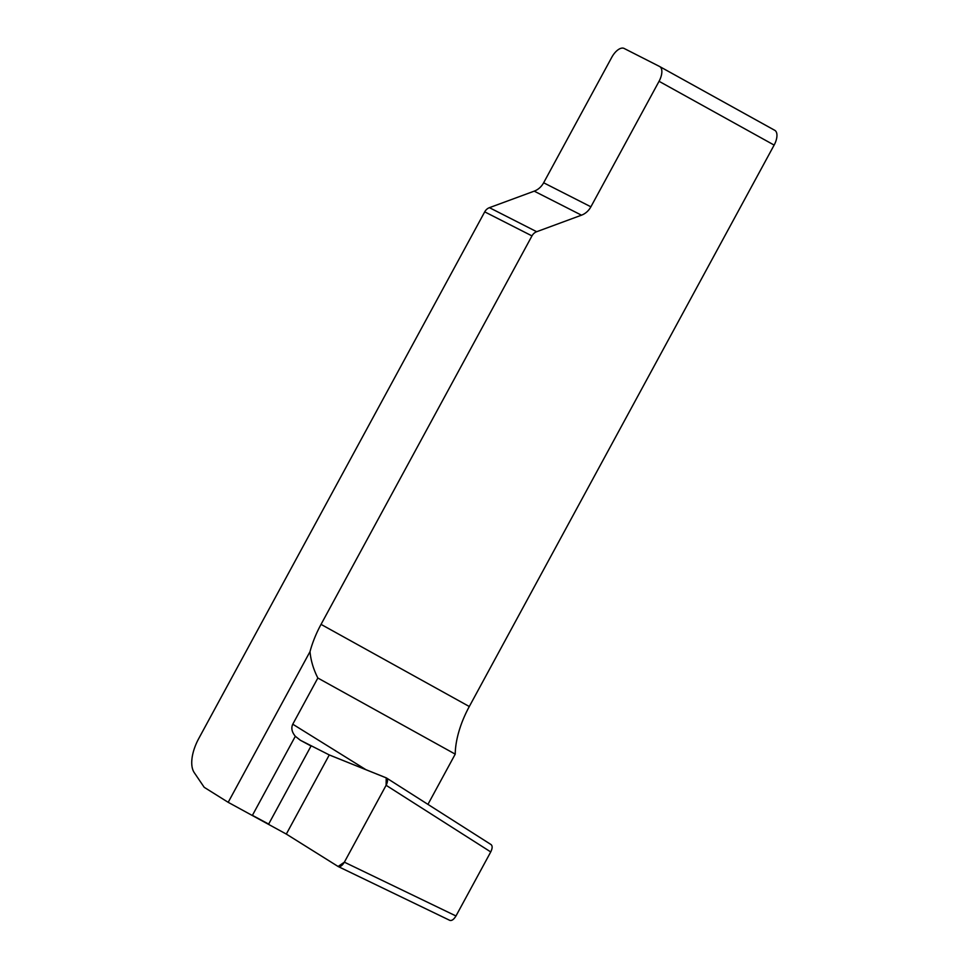 <?xml version="1.0" encoding="UTF-8"?>
<svg xmlns="http://www.w3.org/2000/svg" width="969" height="969" viewBox="0 0 969 969"><rect width="100%" height="100%" fill="white"/><g stroke="black" fill="none" stroke-linecap="round" stroke-linejoin="round"><path stroke-width="1.45" d="M228.187 802.32L310.007 651.64A67.261 33.116 119 0 1 321.042 624.375L531.969 235.903L484.718 211.86L198.778 738.487A33.624 16.558 -61 0 0 194.224 772.596L204.205 787.312L228.187 802.32L286.315 834.079L338.254 866.565C340.24 867.085 342.275 865.62 344.37 862.168L386.11 785.29C387.83 781.765 387.951 779.33 386.498 777.986L329.278 754.936L286.315 834.079M484.718 211.86A8.406 7.316 -63 0 1 489.418 207.669L534.222 191.147A16.812 14.632 117 0 0 543.645 182.778L611.79 57.268A13.457 6.626 119 0 1 624.121 48.45L659.562 66.473A13.457 6.626 119 0 1 659.659 66.534A13.457 6.626 119 0 1 659.053 81.299L590.896 206.809A16.812 14.632 -63 0 1 581.485 215.179L536.681 231.712A8.406 7.316 117 0 0 531.969 235.903M659.756 66.595L774.643 130.258A13.457 6.626 119 0 1 774.752 130.306A13.457 6.626 119 0 1 774.134 145.084L469.299 706.522A67.261 33.116 -61 0 0 455.224 754.136L317.844 678.021C313.411 669.216 310.795 660.434 310.007 651.64M427.947 804.379L455.224 754.136M338.423 866.637L449.846 920.38C451.833 920.901 453.867 919.436 455.975 915.971L490.738 851.933C492.458 848.408 492.579 845.973 491.126 844.617L490.847 844.484M317.844 678.021L292.771 724.206C290.979 728.022 291.839 732.043 295.327 736.295L300.378 740.268L329.278 754.936M311.352 746.166L300.378 740.268L295.327 736.295L252.412 815.341L269.043 824.28M286.182 833.994L338.096 866.48L344.37 862.168L386.11 785.29L386.219 777.841L329.169 754.887M489.418 207.669L536.681 231.712M581.485 215.179L534.222 191.147M344.37 862.168L455.975 915.971M490.738 851.933L386.11 785.29M321.042 624.375L469.299 706.522M659.053 81.299L774.134 145.084M292.771 724.206L365.931 769.677M311.049 746.009L268.667 824.074M543.645 182.778L590.896 206.809M659.659 66.534L774.752 130.306M386.498 777.986L491.126 844.617M338.254 866.565L449.846 920.38"/></g></svg>
